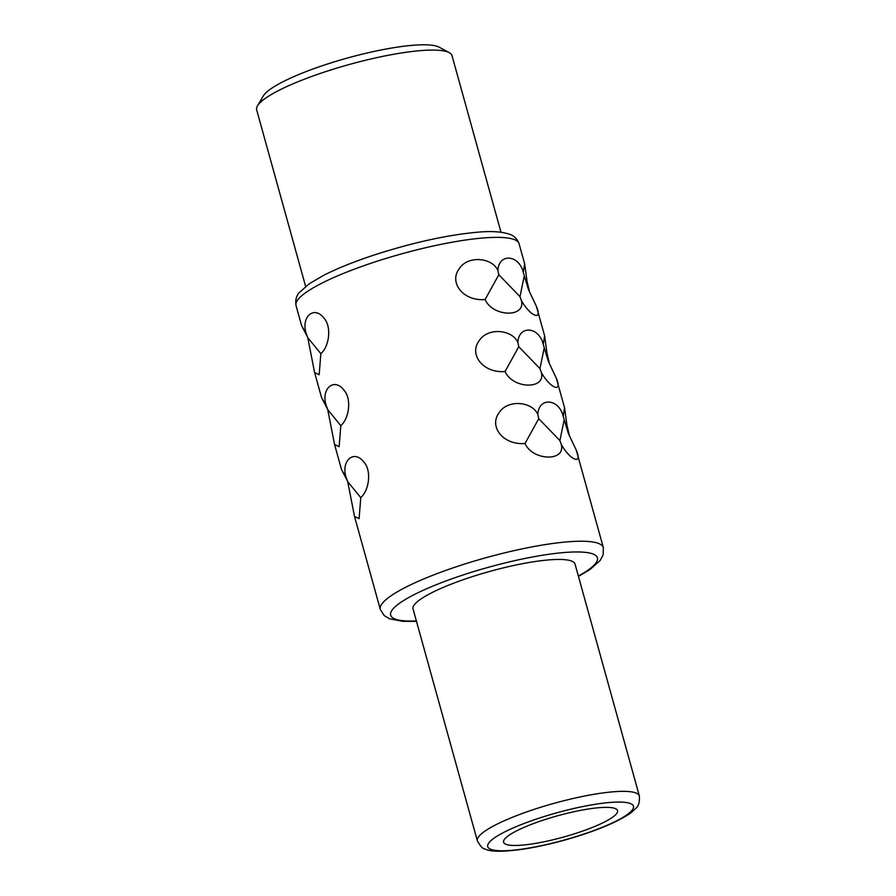 <?xml version="1.0" encoding="UTF-8"?>
<svg xmlns="http://www.w3.org/2000/svg" width="896" height="896" viewBox="0 0 896 896"><rect width="100%" height="100%" fill="white"/><g stroke="black" fill="none" stroke-linecap="round" stroke-linejoin="round"><path stroke-width="1.34" d="M577.562 832.81A59.125 11.043 -15.5 0 1 503.597 842.218A59.125 11.043 -15.5 0 1 543.581 820.03A59.125 11.043 164.5 0 1 617.557 810.611A59.125 11.043 164.5 0 1 577.562 832.81M500.987 232.243L452.01 55.642A101.36 18.928 164.5 0 0 449.266 52.674L439.141 47.174A92.915 17.349 164.5 0 0 325.416 64.691A92.915 17.349 164.5 0 0 263.323 95.939L257.477 105.862A101.36 18.928 164.5 0 0 256.648 109.816L305.626 286.418M449.266 52.674A101.36 18.928 164.5 0 0 325.214 71.781A101.36 18.928 164.5 0 0 257.477 105.862M320.858 353.674L319.166 374.73L314.597 372.512L307.776 337.702L320.858 353.674C329.179 346.517 331.8 327.04 324.206 318.438C314.272 304.931 300.642 316.904 306.298 333.659L301.616 325.685L307.563 337.075M340.816 425.645L339.125 446.701L334.566 444.483L327.734 409.662L340.816 425.645C349.138 418.488 351.758 399.011 344.165 390.41C334.23 376.891 320.6 388.875 326.256 405.63L321.586 397.656L327.522 409.046M360.774 497.616L359.083 518.672L354.525 516.454L347.693 481.634L360.774 497.616C369.096 490.459 371.717 470.982 364.123 462.381C354.189 448.862 340.558 460.846 346.214 477.602L341.544 469.627L347.48 481.018M307.776 337.702L306.298 333.659M327.734 409.662L326.256 405.63M347.693 481.634L346.214 477.602M529.67 292.365L527.072 281.49L524.642 263.838L523.286 272.451C519.154 254.52 498.691 252.941 497.918 270.525C492.363 257.522 467.712 255.091 459.234 268.755C448.728 282.397 463.086 301.414 485.106 299.555C492.677 316.971 525.829 317.934 521.427 300.653C530.622 316.702 542.853 321.272 536.379 306.275L544.611 335.81L543.245 344.422C539.112 326.491 518.65 324.912 517.877 342.496C512.322 329.482 487.67 327.062 479.192 340.726C468.686 354.357 483.045 373.386 505.064 371.526C512.635 388.942 545.787 389.906 541.386 372.624C550.581 388.674 562.811 393.243 556.338 378.246L564.57 407.781M549.629 364.336L547.03 353.45L544.6 335.81M569.587 436.307L566.989 425.421L564.558 407.781L563.203 416.394C559.07 398.462 538.608 396.883 537.835 414.467C532.28 401.453 507.629 399.034 499.15 412.698C488.645 426.328 503.003 445.357 525.022 443.498C532.594 460.902 565.746 461.877 561.344 444.595C570.539 460.634 582.77 465.214 576.296 450.218L603.344 547.602A115.718 21.605 164.5 0 0 458.584 566.014A115.718 21.605 164.5 0 0 380.307 609.448L354.525 516.454M485.106 299.555L498.814 274.747L519.994 296.643L521.427 300.653M497.918 270.525L498.814 274.747M523.286 272.451L528.427 289.52L536.379 306.275M519.994 296.643L524.104 276.674M505.064 371.526L518.773 346.718L539.952 368.614L541.386 372.624M517.877 342.496L518.773 346.718M543.245 344.422L548.386 361.491L556.338 378.246M539.952 368.614L544.062 348.645M525.022 443.498L538.731 418.69L559.91 440.586L561.344 444.595M537.835 414.467L538.731 418.69M563.203 416.394L568.344 433.462L576.296 450.218M559.91 440.586L564.021 420.616M639.352 795.962L575.03 564.054A84.045 15.691 164.5 0 0 469.896 577.438A84.045 15.691 -15.5 0 0 413.056 608.978L477.366 840.885C480.469 846.418 483.078 849.15 485.173 849.05C490.538 851.894 503.093 851.95 522.816 849.229C541.89 846.283 561.859 841.411 582.714 834.613C595.291 830.458 606.178 826.179 615.384 821.766C630.661 813.982 631.434 812.448 635.6 808.517C638.568 806.277 639.822 802.099 639.352 795.962A84.045 15.691 164.5 0 0 534.206 809.346A84.045 15.691 164.5 0 0 477.366 840.885M374.304 262.147A115.718 21.605 164.5 0 0 296.038 305.581C295.187 300.216 296.274 295.893 299.286 292.611L309.299 283.718L323.714 275.307C337.355 268.386 354.144 261.632 374.091 255.035C413 242.491 447.742 234.853 478.296 232.142C491.501 230.955 501.928 231.661 509.566 234.27C513.867 235.525 517.026 238.672 519.075 243.723A115.718 21.605 164.5 0 0 374.304 262.147M578.357 576.05A107.274 20.026 164.5 0 0 577.864 551.958A107.274 20.026 164.5 0 0 463.221 574.93A107.274 20.026 164.5 0 0 416.382 620.973M538.854 818.25A75.6 14.112 164.5 0 0 490.93 849.363A75.6 14.112 164.5 0 0 582.288 834.59A75.6 14.112 164.5 0 0 630.213 803.477A75.6 14.112 164.5 0 0 538.854 818.25M341.533 469.627L334.566 444.483M321.574 397.656L314.608 372.512M301.616 325.685L296.038 305.581M524.653 263.838L519.075 243.723M578.458 576.408L590.083 569.453L600.096 560.56L603.131 554.971L603.344 547.602M380.307 609.448L384.261 615.642L389.693 618.856L402.987 621.354L416.472 621.331"/></g></svg>
